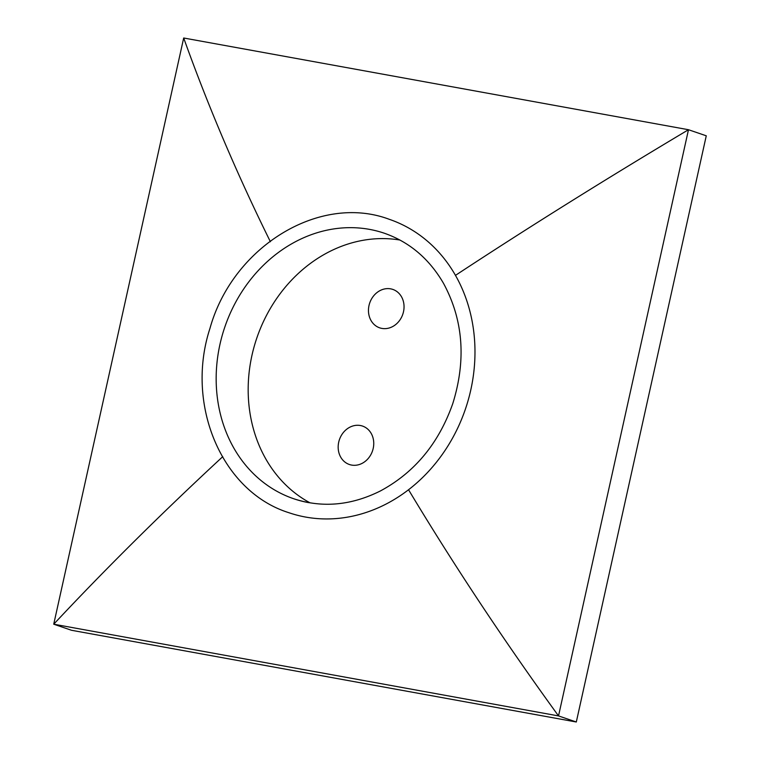 <?xml version="1.0" encoding="UTF-8"?>
<svg xmlns="http://www.w3.org/2000/svg" width="760" height="760" viewBox="0 0 760 760"><rect width="100%" height="100%" fill="white"/><g stroke="black" fill="none" stroke-linecap="round" stroke-linejoin="round"><path stroke-width="1.14" d="M222.737 456.665C161.965 512.905 105.63 568.755 53.732 624.197L71.516 630.278L576.308 722L706.268 135.802L688.484 129.722L183.692 38L53.732 624.197L558.524 715.92L576.308 722M408.538 489.744C454.1 565.535 504.098 640.927 558.524 715.92L688.484 129.722C606.375 178.666 528.703 227.211 455.468 275.367A155.049 133.456 108.9 0 1 408.538 489.744A155.049 133.456 108.9 0 1 288.933 512.725C221.749 491.72 185.003 404.662 209.95 328.424C232.598 246.781 319.637 193.154 389.272 219.307A155.049 133.456 108.9 0 1 455.468 275.367M270.389 241.737C237.053 174.22 208.155 106.314 183.692 38M399.969 240.046A140.277 120.745 -71.1 0 0 256.861 337.887A140.277 120.745 -71.1 0 0 310.099 502.873M360.344 425.514A20.302 17.48 -71.1 0 0 339.036 440.885A20.302 17.48 -71.1 0 0 349.391 464.502A20.302 17.48 -71.1 0 0 372.495 450.946A20.302 17.48 -71.1 0 0 362.529 426.075A20.302 17.48 -71.1 0 0 360.344 425.514M381.872 328.405A20.302 17.48 -71.1 0 0 403.18 313.034A20.302 17.48 -71.1 0 0 392.825 289.417A20.302 17.48 -71.1 0 0 369.721 302.974A20.302 17.48 -71.1 0 0 379.687 327.845A20.302 17.48 -71.1 0 0 381.872 328.405M293.712 498.75C322.297 508.126 351.187 505.533 380.38 490.96C414.627 472.53 438.757 443.394 452.789 403.55C466.345 359.936 463.248 319.865 443.507 283.337C429.21 258.78 409.535 242.089 384.493 233.282A140.277 120.745 -71.1 0 0 224.855 326.942A140.277 120.745 -71.1 0 0 293.712 498.75A140.277 120.745 -71.1 0 0 308.807 502.673"/></g></svg>
